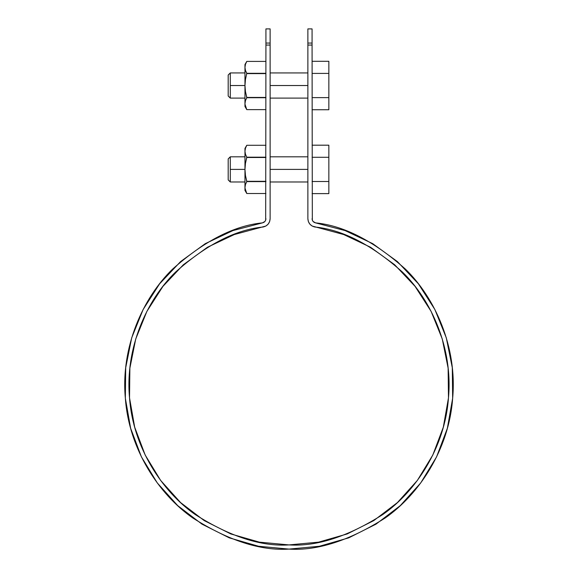 <?xml version="1.0" encoding="UTF-8"?>
<svg xmlns="http://www.w3.org/2000/svg" width="578" height="578" viewBox="0 0 578 578"><rect width="100%" height="100%" fill="white"/><g stroke="black" fill="none" stroke-linecap="round" stroke-linejoin="round"><path stroke-width="0.87" d="M270.128 218.737L270.128 28.9L265.931 28.9L265.931 43.061C265.931 24.312 265.931 24.312 265.931 43.061L270.128 43.061C270.128 24.312 270.128 24.312 270.128 43.061L270.128 218.737L269.615 221.627L268.134 224.163L265.866 226.034L234.314 234.538L207.43 247.261L183.356 264.738L162.938 286.37L146.877 311.405L135.729 338.99L129.877 368.15L129.53 397.895L134.688 427.193L145.186 455.03L160.648 480.441L180.553 502.549L204.207 520.59L230.788 533.942L259.385 542.142L289 544.91L318.615 542.142L347.212 533.942L373.793 520.59L397.447 502.549L417.352 480.441L432.814 455.03L443.312 427.193L448.47 397.895L448.123 368.15L442.271 338.99L431.123 311.405L415.062 286.37L394.644 264.738L370.57 247.261L343.686 234.538L312.134 226.034L309.866 224.163L308.385 221.627L307.872 218.737L307.872 45.055L307.872 218.737C308.226 223.187 310.567 225.94 314.902 227.01C342.544 229.712 371.733 244.74 402.469 272.094C431.361 300.105 453.044 348.245 448.47 397.895C444.944 447.632 415.755 491.632 382.708 514.593C347.949 536.615 316.715 546.716 289 544.91C261.285 546.716 230.051 536.615 195.292 514.593C162.245 491.632 133.056 447.632 129.53 397.895C124.956 348.245 146.639 300.105 175.531 272.094C206.267 244.74 235.456 229.712 263.098 227.01C267.433 225.94 269.774 223.187 270.128 218.737M307.872 43.061L312.069 43.061L312.069 45.055L307.872 45.055L307.872 43.061C307.872 24.312 307.872 24.312 307.872 43.061L312.069 43.061L312.069 28.9L307.872 28.9L307.872 45.055L312.069 45.055L312.322 220.182L313.066 221.453L315.581 222.877L345.117 230.593L372.709 243.649L397.411 261.588L418.364 283.784L434.851 309.483L446.288 337.783L452.292 367.716L452.653 398.242L447.358 428.305L436.585 456.866L420.712 482.941L400.287 505.627L376.018 524.145L348.736 537.851L319.396 546.261L289 549.1L258.604 546.261L229.264 537.851L201.982 524.145L177.713 505.627L157.288 482.941L141.415 456.866L130.642 428.305L125.347 398.242L125.708 367.716L131.712 337.783L143.149 309.483L159.636 283.784L180.589 261.588L205.291 243.649L232.883 230.593L262.419 222.877L264.934 221.453L265.678 220.182L265.931 43.061L270.128 43.061M234.314 234.538L207.43 247.261L183.356 264.738L162.938 286.37L146.877 311.405M134.688 427.193L145.186 455.03M318.615 542.142L347.212 533.942L373.793 520.59M448.123 368.15L442.271 338.99M394.644 264.738L370.57 247.261L343.686 234.538M312.069 43.061C312.069 24.312 312.069 24.312 312.069 43.061L312.322 220.182M314.194 222.386L315.581 222.877C343.953 225.644 373.901 241.069 405.445 269.138C435.097 297.887 457.343 347.284 452.653 398.242C449.034 449.279 419.079 494.428 385.165 517.996C349.495 540.589 317.445 550.957 289 549.1C260.555 550.957 228.505 540.589 192.835 517.996C158.921 494.428 128.966 449.279 125.347 398.242C120.657 347.284 142.903 297.887 172.555 269.138C204.099 241.069 234.047 225.644 262.419 222.877L263.806 222.386M420.712 482.941L400.287 505.627M157.288 482.941L141.415 456.866M265.678 220.182L265.931 45.055L270.128 45.055L265.931 45.055L265.931 43.061M262.419 222.877C264.587 222.342 265.757 220.962 265.931 218.737M312.069 218.737C312.243 220.962 313.413 222.342 315.581 222.877M312.069 61.304L328.846 61.304L312.069 61.304M312.069 73.413L328.846 73.413L328.846 61.304L328.846 73.413L312.069 73.413M328.846 97.624L328.846 73.413L328.846 97.624L312.069 97.624L328.846 97.624L328.846 109.733L328.846 97.624M312.069 109.733L328.846 109.733L312.069 109.733M307.872 85.522L270.128 85.522L307.872 85.522M244.964 72.936L230.282 72.936L230.282 85.522L244.964 85.522L230.282 85.522L230.282 98.101L228.187 96.006L228.187 75.032L228.187 96.006M228.187 75.032L230.282 72.936L230.282 98.101L244.964 98.101M265.931 109.632L246.777 109.632L265.931 109.632L246.777 109.632L245.448 106.684L244.964 103.679L245.448 100.673L244.964 103.679L245.455 100.666L246.777 97.725L245.448 91.519L244.964 85.522L244.964 103.679L245.455 100.666L246.777 97.725L265.931 97.725L246.777 97.429L265.931 97.429L246.777 97.429L245.448 91.519L244.964 85.522L245.455 79.475L246.777 73.312L245.448 70.364L244.964 67.359L244.964 106.489L246.777 109.632L244.978 104.235M245.448 64.353L244.964 67.359L244.964 64.548L244.964 85.522L245.455 79.475L246.777 73.312L265.931 73.312L246.777 73.312L245.664 70.986M244.985 104.307L245.029 104.784M246.777 73.608L265.931 73.608L246.777 73.608M244.964 103.679L244.964 106.489M246.777 73.312L245.448 70.364L244.964 67.359L245.455 64.346L246.777 61.405L265.931 61.405M246.351 62.2L245.99 62.951M244.964 67.359L245.455 64.346L246.777 61.405L244.964 64.548M265.931 193.514L246.777 193.514L265.931 193.514L246.777 193.514L245.448 190.567L244.964 187.561L245.448 184.555L244.964 187.561L245.455 184.548L246.777 181.608L245.448 175.401L244.964 169.397L244.964 187.561L245.455 184.548L246.777 181.608L265.931 181.608L246.777 181.311L265.931 181.311L246.777 181.311L245.448 175.401L244.964 169.397L245.455 163.357L246.777 157.194L245.448 154.247L244.964 151.241L244.964 190.372L246.777 193.514L244.978 188.11M245.455 154.247L246.777 157.194L265.931 157.194L246.777 157.491L265.931 157.491L246.777 157.491L245.455 163.357L244.964 169.397L230.282 169.397L230.282 181.983L228.187 179.888L228.187 158.914L228.187 179.888M244.985 188.19L245.029 188.659M245.448 148.235L244.964 151.241L244.964 148.43L244.964 169.397L230.282 169.397L230.282 156.819L230.282 181.983L244.964 181.983M244.964 187.561L244.964 190.372M246.777 157.194L245.448 154.247L244.964 151.241L245.455 148.228L246.777 145.288L265.931 145.288M246.351 146.082L245.99 146.834M244.964 151.241L245.455 148.228L246.777 145.288L244.964 148.43M312.069 145.186L328.846 145.186L312.069 145.186M312.069 157.295L328.846 157.295L328.846 145.186L328.846 157.295L312.069 157.295M328.846 181.506L328.846 157.295L328.846 181.506L312.069 181.506L328.846 181.506L328.846 193.616L328.846 181.506M312.069 193.616L328.846 193.616L312.069 193.616M307.872 169.397L270.128 169.397L307.872 169.397M307.872 72.936L270.128 72.936M307.872 98.101L270.128 98.101M307.872 156.819L270.128 156.819M244.964 156.819L230.282 156.819L228.187 158.914M307.872 181.983L270.128 181.983"/></g></svg>
